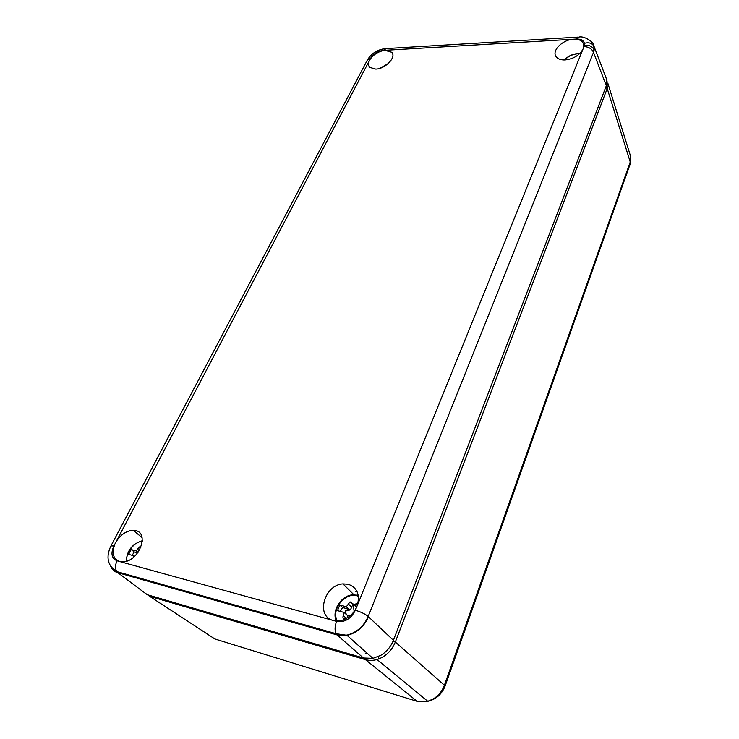 <?xml version="1.0" encoding="UTF-8"?>
<svg xmlns="http://www.w3.org/2000/svg" width="739" height="739" viewBox="0 0 739 739"><rect width="100%" height="100%" fill="white"/><g stroke="black" fill="none" stroke-linecap="round" stroke-linejoin="round"><path stroke-width="1.11" d="M365.278 653.276L367.754 653.766M172.353 588.161L172.159 587.265M143.523 591.957L149.629 596.299L365.445 659.631L417.129 701.348L214.873 638.976L149.629 596.299M607.015 80.93L607.227 88.495L395.3 642.099C392.049 650.024 386.663 655.585 379.144 658.791C374.424 660.601 369.879 660.888 365.519 659.65L365.445 659.631M607.818 83.193L630.228 155.153L630.238 162.007L444.407 685.229C442.19 691.214 438.421 695.815 433.119 699.029L427.77 701.302L417.018 701.256M417.129 701.348L418.634 701.671M209.285 635.328L214.689 638.865M427.761 701.293L426.625 701.57M117.87 572.697L147.116 594.655L363.422 657.996L372.927 658.357L380.816 655.317C386.636 651.77 390.829 646.773 393.407 640.325L606.331 85.733L606.211 78.316L594.064 46.492M176.196 589.251L175.66 588.262M593.639 45.291L594.165 50.058L593.5 52.349L368.188 616.418C363.8 626.349 356.743 632.575 347.016 635.106L337.021 634.893L347.062 635.401L355.237 632.205C361.279 628.51 365.676 623.337 368.428 616.705L368.17 616.455M118.175 572.919C114.998 571.977 112.679 570.018 111.192 567.044M393.407 640.325L368.428 616.705C364.031 626.607 356.983 632.815 347.275 635.337L336.097 633.711L337.021 634.893L117.898 572.707L116.827 571.598C107.589 565.76 105.631 557.206 110.933 545.927L113.908 545.927L370.608 58.298L367.283 60.201L110.998 545.816M347.275 635.337L337.289 635.124L363.422 657.996M118.877 561.307L117.058 560.809C115.099 564.993 115.025 568.596 116.827 571.598L336.097 633.702C334.601 630.413 334.749 626.303 336.568 621.379L118.877 561.307C112.818 558.231 111.561 552.338 115.108 543.645L116.032 541.899C120.688 534.583 126.406 530.722 133.196 530.297L135.643 530.602C149.611 533.068 139.08 561.012 123.542 561.825L120.263 561.695M606.331 85.733L593.5 52.349L594.156 50.067L593.75 45.578M593.352 52.044C591.597 48.58 588.475 46.779 583.995 46.64L582.886 49.365C579.228 55.471 573.279 59 565.039 59.951C560.652 60.081 557.612 58.908 555.94 56.441C551.784 50.631 562.277 40.008 572.845 39.259L576.429 39.047L578.988 37.052C584.586 35.675 593.916 42.566 593.362 44.654L593.482 44.996M582.886 49.365L355.348 610.248C360.743 611.855 365.029 613.906 368.188 616.418M577.852 37.126L386.285 48.571L383.227 50.409L572.845 39.259L573.87 39.906L574.397 39.167C578.951 39.185 581.926 40.608 583.311 43.435L583.367 48.174M375.726 69.096C385.333 69.023 396.658 57.134 391.809 52.293L384.88 50.317C378.414 51.379 373.417 54.51 369.869 59.693L369.315 60.755C368.087 63.554 368.299 65.789 369.953 67.452L375.726 69.096M357.306 605.426C360.142 594.544 357.122 587.487 348.245 584.244L342.961 583.884C324.8 584.688 315.507 615.171 332.356 620.215M334.176 620.714L341.769 620.39C348.3 618.377 353.196 614.091 356.457 607.513M357.242 603.597L356.734 603.708M357.787 603.855L356.604 603.587L353.796 604.742M356.863 606.516L350.055 601.86L346.332 606.765L339.792 605.029L337.474 610.645L344.023 612.409L343.339 615.661L345.926 617.933M343.339 615.661C342.517 617.453 342.961 618.404 344.66 618.515L347.653 617.721M344.023 612.409L346.822 614.894L345.75 613.481C344.633 612.031 345.03 610.839 346.942 609.906L348.318 610.368C350.203 610.155 351.265 608.982 351.487 606.848L353.177 604.705L350.055 601.86M346.332 606.765L349.122 609.269L342.6 607.532L340.263 611.393M342.6 607.532L339.792 605.029M349.122 609.269L347.228 609.887M354.969 605.786L356.503 607.403M347.348 617.684L347.626 615.975L346.351 613.998M347.764 610.359L347.441 610.359C345.612 610.857 345.067 611.92 345.824 613.527M140.835 547.303L139.893 546.648L136.142 550.906L131.117 549.567L128.623 554.37L133.657 555.728L133.445 557.308M133.657 555.728L134.526 556.365M137.676 552.855L134.369 551.978L132.059 555.294M134.369 551.978L131.117 549.567M136.142 550.906L138.064 552.329M571.995 58.418L573.168 57.928M149.583 596.281L149.5 595.357M365.519 659.65L365.472 658.477M607.227 88.495L605.629 87.553M395.3 642.108L393.12 641.046M379.144 658.791L378.156 656.685M607.209 88.541L630.182 161.841M444.407 685.229L395.328 642.025M444.527 685.293L444.952 686.439M630.228 162.035L630.025 164.418M206.846 597.943L206.966 597.13M312.486 627.928L312.615 627.051M320.504 630.201L322.555 629.868M324.754 631.411L326.305 630.93M117.898 572.707C114.508 571.69 112.088 569.547 110.638 566.259M593.371 52.007L594.027 49.716C592.253 46.317 589.048 44.82 584.41 45.236L584.401 43.296C583.579 40.34 580.928 38.927 576.429 39.047M594.165 50.058L593.999 46.492C592.235 43.176 589.038 42.114 584.401 43.296M583.995 46.64L584.41 45.236M594.138 46.834L593.362 44.654M113.908 545.927C110.573 553.474 111.626 558.435 117.058 560.809M383.227 50.409C377.684 51.167 373.481 53.79 370.608 58.298M336.568 621.379C344.688 622.617 350.951 618.903 355.348 610.248M355.828 606.987L356.771 606.719M336.337 620.991C331.478 611.079 340.818 595.874 352.226 594.867L358.221 595.237M337.418 621.019C330.241 609.453 346.434 590.535 358.387 596.327M348.18 603.855L351.487 606.848M355.847 603.874L357.362 605.259M350.628 615.421L347.626 615.975M354.184 611.421L353.131 604.714M126.868 561.086C125.344 553.123 134.128 541.863 142.285 541.197M137.953 548.403L139.699 549.705M564.661 59.97C568.808 55.748 573.76 53.688 579.524 53.771M380.326 68.182L387.892 63.877M377.01 659.521L427.77 701.302M426.846 701.542C435.613 699.731 441.682 694.586 445.072 686.106L630.33 163.568L630.598 156.354M327.516 632.196L329.049 631.706M355.477 591.606L356.789 591.024M372.927 658.357L347.062 635.401M367.459 59.868C371.375 53.541 377.186 49.799 384.917 48.645M142.036 537.539L133.196 530.297M583.644 44.488L583.311 43.435M392.751 54.224L391.809 52.293M353.87 594.719L342.961 583.884M347.727 609.841L348.318 610.368M356.604 603.587L357.602 604.502M346.942 609.906L347.441 610.359M126.323 561.261C126.775 550.758 132.105 543.913 142.313 540.726M139.893 546.648L140.816 547.35M579.792 53.522C573.778 53.448 568.614 55.601 564.291 59.97M388.178 63.619L379.957 68.302"/></g></svg>
